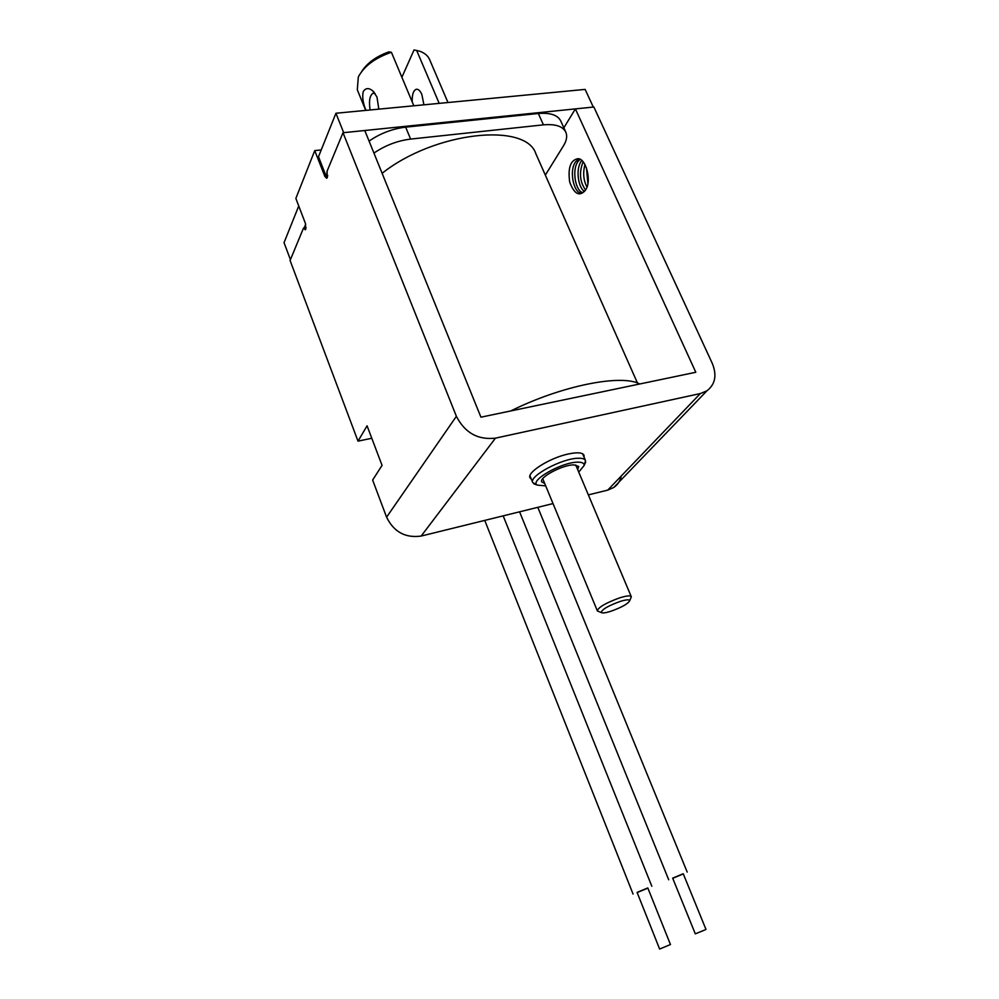 <?xml version="1.0" encoding="UTF-8"?>
<svg xmlns="http://www.w3.org/2000/svg" width="999" height="999" viewBox="0 0 999 999"><rect width="100%" height="100%" fill="white"/><g stroke="black" fill="none" stroke-linecap="round" stroke-linejoin="round"><path stroke-width="1.5" d="M659.627 949.05L670.466 944.53L647.814 887.936L637.087 892.394L659.627 949.05M637.162 892.569L647.889 888.123M703.234 930.631L695.304 933.853L672.664 878.133L683.241 873.738L705.981 929.407L703.234 930.631M683.316 873.913L672.739 878.308M637.449 383.004L535.864 153.746C525.924 121.978 434.465 131.631 382.13 173.302M373.938 153.084C385.202 145.392 397.44 140.722 410.614 139.086L543.431 124.85C555.269 123.826 562.712 126.236 565.771 132.068C567.469 135.951 566.72 140.509 563.523 145.742L545.329 175.125M639.797 383.966C621.178 373.901 561.563 385.651 510.739 410.951M369.081 141.084C380.294 133.379 392.495 128.734 405.656 127.148L538.336 113.499C550.174 112.537 557.629 114.997 560.726 120.916L565.771 132.068M536.975 484.815L532.754 482.617C528.459 476.286 562.35 458.104 578.446 458.254C582.392 458.166 584.752 458.928 585.501 460.539L584.515 464.597M545.716 485.889L537.35 485.114C528.921 480.869 561.613 462.075 577.584 462.162C582.192 462.087 584.365 463.211 584.09 465.546L578.746 472.102M544.705 483.441L541.745 481.918C538.786 477.497 562.412 464.835 573.701 464.872L578.696 466.446L577.722 469.655M305.694 224.263L304.183 227.909M298.751 205.994L284.041 242.682L290.422 259.665M335.926 113.249L343.693 132.667L593.294 107.055L585.139 89.398L335.926 113.249L318.506 156.718L325.886 175.574L327.66 175.374M327.247 172.315L325.886 175.574M584.103 457.23L584.028 455.207C582.467 452.485 577.135 452.097 568.006 454.058C549.637 457.967 526.66 472.477 530.019 477.822L531.368 479.245M371.79 438.274L358.004 441.146L367.07 425.824L382.055 465.359L372.639 480.069L386.588 517.17L456.381 416.296L343.007 132.73L326.96 171.466L327.31 177.547L326.698 178.284L324.887 176.486L314.747 150.612L295.854 198.426L305.432 223.451L305.794 229.158L305.282 229.782L303.546 227.997L306.094 227.66M580.094 159.316L578.134 161.351C571.403 169.818 575.749 191.908 582.979 192.57M585.064 190.684C579.32 196.84 574.2 193.981 569.705 182.118C567.807 168.344 570.329 160.577 577.272 158.816C585.701 156.893 592.182 181.231 585.551 190.01L582.654 192.72C574.837 196.503 568.081 171.291 575.724 161.651L578.883 158.891M584.502 191.383C578.084 187.874 575.436 168.481 581.43 160.951L581.818 160.452M583.116 161.776C578.945 172.477 579.77 181.88 585.576 189.972M586.45 167.857L587.899 183.641M586.987 187.088C583.428 180.27 582.767 172.765 584.977 164.548M621.278 475.999C620.254 480.881 617.769 484.702 613.798 487.462L607.729 490.122L700.336 393.556L706.892 390.846C715.284 384.365 717.082 375.199 712.262 363.349L593.868 107.005L575.387 108.903L563.848 127.81M456.381 416.296C464.885 432.829 477.909 440.109 495.454 438.149L421.178 536.051L553.021 503.583M588.361 494.892L607.729 490.122M421.178 536.051C405.394 538.261 393.856 531.967 386.588 517.17M303.546 227.997L290.085 260.489L358.004 441.146M495.454 438.149L700.336 393.556M343.007 132.73L364.785 130.507L480.931 417.182L695.804 372.265L575.387 108.903M314.747 150.612L321.228 149.912M378.833 109.141L376.96 96.978L373.039 91.134C368.943 87.637 365.671 87.787 363.236 91.583C362.063 96.94 362.974 103.197 365.984 110.377M412.237 101.985C411.95 95.017 413.224 90.797 416.059 89.336C418.169 88.836 420.104 90.547 421.853 94.455L423.913 104.833M413.836 105.794L391.408 52.285C375.237 57.805 364.21 66.021 358.316 76.935L357.305 89.773L365.709 110.402M447.977 102.522L429.52 59.366C427.847 55.632 424.513 52.897 419.543 51.161L414.036 49.95L401.885 77.273M439.185 103.372L416.633 50.362M370.105 109.977C368.731 101.049 369.717 95.467 373.052 93.219L375.062 93.456M361.65 71.578C367.157 62.987 376.223 56.419 388.861 51.873L391.408 52.285M610.676 611.338C621.628 607.417 627.971 603.858 629.72 600.661C629.358 599.35 626.198 599.6 620.242 601.398C607.979 605.881 601.66 609.602 601.286 612.537C602.397 613.336 605.531 612.924 610.676 611.338M598.563 611.45L597.315 610.789C598.588 607.092 606.168 602.747 620.042 597.739C626.61 595.741 630.344 595.367 631.243 596.603L630.831 598.026M543.431 124.85L538.336 113.499M410.614 139.086L405.656 127.148M324.887 176.486L327.622 176.174M484.74 520.404L633.066 894.055M519.592 511.825L668.706 879.782M537.812 507.33L687.2 872.09M503.184 515.859L651.835 886.275M585.501 460.539L582.654 453.808M584.09 465.546L585.676 462.062M537.35 485.114L533.766 483.791M532.754 482.617L529.957 475.799M706.892 390.846L613.798 487.462M417.132 89.248L416.059 89.336M374.088 93.119L373.052 93.219M374.038 92.158L373.039 91.134M629.72 600.661L631.306 596.89M631.243 596.603L575.724 464.935M597.315 610.789L542.744 478.708M601.286 612.537L597.489 611.026"/></g></svg>
